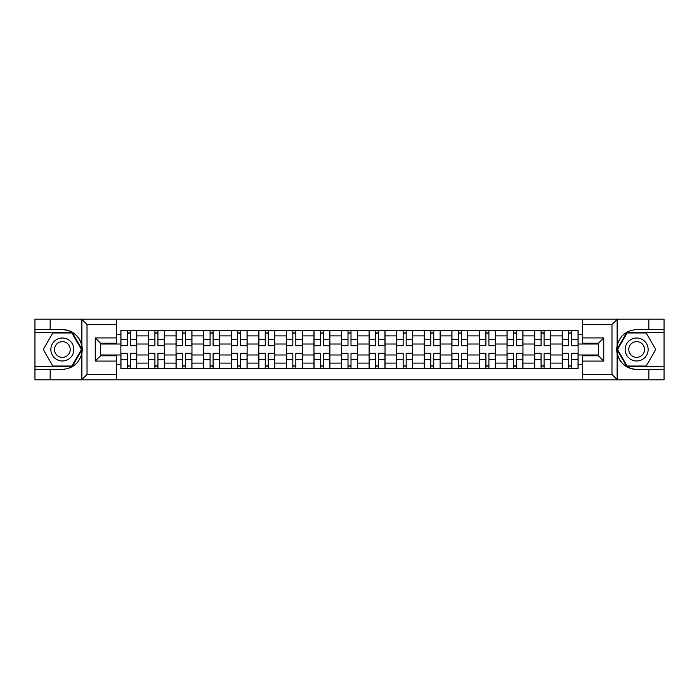 <?xml version="1.0" encoding="UTF-8"?>
<svg xmlns="http://www.w3.org/2000/svg" width="699" height="699" viewBox="0 0 699 699"><rect width="100%" height="100%" fill="white"/><g stroke="black" fill="none" stroke-linecap="round" stroke-linejoin="round"><path stroke-width="1.05" d="M611.363 379.819L664.05 379.819L664.05 332.436L626.793 332.436L616.946 349.5L626.793 366.564L664.05 366.564M116.462 379.819L582.538 379.819L582.538 355.774L598.449 355.774L598.449 343.226L582.538 343.226L582.538 319.181L116.462 319.181L116.462 343.226L100.551 343.226L100.551 355.774L116.462 355.774L116.462 379.819L81.556 379.819L87.025 374.515L116.462 374.515M81.556 379.819L34.95 379.819L34.95 369.395L50.153 369.395L50.153 379.819L87.637 379.819M87.637 319.181L34.95 319.181L34.95 366.564L72.207 366.564L82.054 349.5L72.207 332.436L34.95 332.436M582.538 319.181L664.05 319.181L664.05 329.605L648.847 329.605L648.847 319.181L611.363 319.181M148.468 368.504L148.468 335.887L136.794 335.887L136.794 368.504M136.794 335.887L136.794 330.496M148.468 335.887L148.468 330.496M164.379 330.496L164.379 368.504M176.043 368.504L176.043 330.496M191.963 330.496L191.963 368.504M203.627 368.504L203.627 330.496M219.538 330.496L219.538 368.504M231.212 368.504L231.212 330.496M247.123 330.496L247.123 368.504M258.796 368.504L258.796 330.496M274.707 330.496L274.707 368.504M286.38 368.504L286.38 330.496M302.291 330.496L302.291 368.504M313.965 368.504L313.965 330.496M329.876 330.496L329.876 368.504M341.54 368.504L341.54 330.496M357.46 330.496L357.46 368.504M369.124 368.504L369.124 330.496M385.035 330.496L385.035 368.504M396.709 368.504L396.709 330.496M412.62 330.496L412.62 368.504M424.293 368.504L424.293 330.496M440.204 330.496L440.204 368.504M451.877 368.504L451.877 330.496M467.788 330.496L467.788 368.504M479.462 368.504L479.462 330.496M495.373 330.496L495.373 368.504M507.037 368.504L507.037 330.496M522.957 330.496L522.957 368.504M534.621 368.504L534.621 330.496M550.532 330.496L550.532 368.504M562.206 368.504L562.206 330.496M562.206 354.978L550.532 354.978M534.621 354.978L522.957 354.978M507.037 354.978L495.373 354.978M479.462 354.978L467.788 354.978M451.877 354.978L440.204 354.978M424.293 354.978L412.62 354.978M396.709 354.978L385.035 354.978M369.124 354.978L357.46 354.978M341.54 354.978L329.876 354.978M313.965 354.978L302.291 354.978M286.38 354.978L274.707 354.978M258.796 354.978L247.123 354.978M231.212 354.978L219.538 354.978M203.627 354.978L191.963 354.978M176.043 354.978L164.379 354.978M148.468 354.978L136.794 354.978M562.206 344.022L550.532 344.022M534.621 344.022L522.957 344.022M507.037 344.022L495.373 344.022M479.462 344.022L467.788 344.022M451.877 344.022L440.204 344.022M424.293 344.022L412.62 344.022M396.709 344.022L385.035 344.022M369.124 344.022L357.46 344.022M341.54 344.022L329.876 344.022M313.965 344.022L302.291 344.022M286.38 344.022L274.707 344.022M258.796 344.022L247.123 344.022M231.212 344.022L219.538 344.022M203.627 344.022L191.963 344.022M176.043 344.022L164.379 344.022M148.468 344.022L136.794 344.022M100.551 354.978L120.883 354.978L120.883 344.022L100.551 344.022M116.462 334.646L120.883 334.646L120.883 344.022M598.449 344.022L578.117 344.022L578.117 330.496L120.883 330.496L120.883 334.646M578.117 334.646L582.538 334.646M582.538 364.354L578.117 364.354L578.117 354.978L598.449 354.978M120.883 354.978L120.883 368.504L578.117 368.504L578.117 364.354M120.883 364.354L116.462 364.354M578.117 344.022L578.117 354.978M130.337 365.857L127.332 365.857M127.332 333.143L130.337 333.143M157.922 365.857L154.916 365.857M154.916 333.143L157.922 333.143M185.506 365.857L182.5 365.857M182.5 333.143L185.506 333.143M213.09 365.857L210.084 365.857M210.084 333.143L213.09 333.143M240.674 365.857L237.669 365.857M237.669 333.143L240.674 333.143M268.259 365.857L265.253 365.857M265.253 333.143L268.259 333.143M295.834 365.857L292.829 365.857M292.829 333.143L295.834 333.143M323.419 365.857L320.413 365.857M320.413 333.143L323.419 333.143M351.003 365.857L347.997 365.857M347.997 333.143L351.003 333.143M378.587 365.857L375.581 365.857M375.581 333.143L378.587 333.143M406.171 365.857L403.166 365.857M403.166 333.143L406.171 333.143M433.747 365.857L430.741 365.857M430.741 333.143L433.747 333.143M461.331 365.857L458.326 365.857M458.326 333.143L461.331 333.143M488.916 365.857L485.91 365.857M485.91 333.143L488.916 333.143M516.5 365.857L513.494 365.857M513.494 333.143L516.5 333.143M544.084 365.857L541.078 365.857M541.078 333.143L544.084 333.143M571.668 365.857L568.663 365.857M568.663 333.143L571.668 333.143M130.337 345.699L130.337 330.671L136.707 330.671L136.707 345.699L130.337 345.699M127.332 332.969L130.337 332.969M124.509 330.671L120.971 330.671L120.971 345.699L127.332 345.699L127.332 330.671L124.772 330.671M120.971 330.671L132.906 330.671M127.332 353.301L127.332 368.329L120.971 368.329L120.971 353.301L127.332 353.301M130.337 366.031L127.332 366.031M133.168 368.329L136.707 368.329L136.707 353.301L130.337 353.301L130.337 368.329L132.906 368.329M136.707 368.329L124.772 368.329M157.922 345.699L157.922 330.671L164.291 330.671L164.291 345.699L157.922 345.699M154.916 332.969L157.922 332.969M152.085 330.671L148.555 330.671L148.555 345.699L154.916 345.699L154.916 330.671L152.356 330.671M148.555 330.671L157.922 330.671M185.506 345.699L185.506 330.671L191.875 330.671L191.875 345.699L185.506 345.699M182.5 332.969L185.506 332.969M179.669 330.671L176.139 330.671L176.139 345.699L182.5 345.699L182.5 330.671L179.94 330.671M176.139 330.671L188.066 330.671M50.153 369.395L62.36 369.395C72.626 368.626 79.127 363.279 81.87 353.353L81.87 345.647C79.127 335.721 72.626 330.374 62.36 329.605L34.95 329.605M34.95 369.395L34.95 366.564M116.462 324.485L87.025 324.485L81.556 319.181L50.153 319.181L50.153 329.605M81.556 319.181L116.462 319.181M62.36 329.605A19.895 19.895 0 0 1 81.87 353.353L81.87 379.671M100.551 343.226L95.247 337.923L116.462 337.923M116.462 361.077L95.247 361.077L100.551 355.774M617.444 319.181L611.975 324.485L582.538 324.485M648.847 329.605L636.64 329.605C626.374 330.374 619.873 335.721 617.13 345.647L617.13 353.353C619.873 363.279 626.374 368.626 636.64 369.395L664.05 369.395M664.05 329.605L664.05 332.436M582.538 374.515L611.975 374.515L617.444 379.819L648.847 379.819L648.847 369.395M617.444 379.819L582.538 379.819M636.64 369.395A19.895 19.895 0 0 1 617.13 345.647L617.13 319.329M598.449 355.774L603.753 361.077L582.538 361.077M582.538 337.923L603.753 337.923L598.449 343.226M50.861 349.5A11.49 11.49 0 0 0 62.36 360.99A11.49 11.49 0 0 0 73.849 349.5A11.49 11.49 0 0 0 62.36 338.01A11.49 11.49 0 0 0 50.861 349.5M54.487 349.5A7.872 7.872 0 0 0 62.36 357.372A7.872 7.872 0 0 0 70.223 349.5A7.872 7.872 0 0 0 62.36 341.628A7.872 7.872 0 0 0 54.487 349.5M71.901 332.969L81.442 349.5L71.901 366.031L52.809 366.031L43.268 349.5L52.809 332.969L71.901 332.969M625.151 349.5A11.49 11.49 0 0 0 636.64 360.99A11.49 11.49 0 0 0 648.139 349.5A11.49 11.49 0 0 0 636.64 338.01A11.49 11.49 0 0 0 625.151 349.5M628.777 349.5A7.872 7.872 0 0 0 636.64 357.372A7.872 7.872 0 0 0 644.513 349.5A7.872 7.872 0 0 0 636.64 341.628A7.872 7.872 0 0 0 628.777 349.5M646.191 332.969L655.732 349.5L646.191 366.031L627.099 366.031L617.558 349.5L627.099 332.969L646.191 332.969M154.916 353.301L154.916 368.329L148.555 368.329L148.555 353.301L154.916 353.301M157.922 366.031L154.916 366.031M160.753 368.329L164.291 368.329L164.291 353.301L157.922 353.301L157.922 368.329L160.49 368.329M164.291 368.329L154.916 368.329M182.5 353.301L182.5 368.329L176.139 368.329L176.139 353.301L182.5 353.301M185.506 366.031L182.5 366.031M188.337 368.329L191.875 368.329L191.875 353.301L185.506 353.301L185.506 368.329L188.066 368.329M191.875 368.329L182.5 368.329M213.09 345.699L213.09 330.671L219.451 330.671L219.451 345.699L213.09 345.699M210.084 332.969L213.09 332.969M207.254 330.671L203.715 330.671L203.715 345.699L210.084 345.699L210.084 330.671L207.516 330.671M203.715 330.671L215.65 330.671M240.674 345.699L240.674 330.671L247.035 330.671L247.035 345.699L240.674 345.699M237.669 332.969L240.674 332.969M234.838 330.671L231.299 330.671L231.299 345.699L237.669 345.699L237.669 330.671L235.1 330.671M231.299 330.671L243.235 330.671M268.259 345.699L268.259 330.671L274.62 330.671L274.62 345.699L268.259 345.699M265.253 332.969L268.259 332.969M262.422 330.671L258.883 330.671L258.883 345.699L265.253 345.699L265.253 330.671L262.684 330.671M258.883 330.671L270.819 330.671M210.084 353.301L210.084 368.329L203.715 368.329L203.715 353.301L210.084 353.301M213.09 366.031L210.084 366.031M215.921 368.329L219.451 368.329L219.451 353.301L213.09 353.301L213.09 368.329L215.65 368.329M219.451 368.329L210.084 368.329M237.669 353.301L237.669 368.329L231.299 368.329L231.299 353.301L237.669 353.301M240.674 366.031L237.669 366.031M243.497 368.329L247.035 368.329L247.035 353.301L240.674 353.301L240.674 368.329L243.235 368.329M247.035 368.329L237.669 368.329M265.253 353.301L265.253 368.329L258.883 368.329L258.883 353.301L265.253 353.301M268.259 366.031L265.253 366.031M271.081 368.329L274.62 368.329L274.62 353.301L268.259 353.301L268.259 368.329L270.819 368.329M274.62 368.329L265.253 368.329M295.834 345.699L295.834 330.671L302.204 330.671L302.204 345.699L295.834 345.699M292.829 332.969L295.834 332.969M290.006 330.671L286.468 330.671L286.468 345.699L292.829 345.699L292.829 330.671L290.268 330.671M286.468 330.671L298.403 330.671M292.829 353.301L292.829 368.329L286.468 368.329L286.468 353.301L292.829 353.301M295.834 366.031L292.829 366.031M298.665 368.329L302.204 368.329L302.204 353.301L295.834 353.301L295.834 368.329L298.403 368.329M302.204 368.329L290.268 368.329M323.419 345.699L323.419 330.671L329.788 330.671L329.788 345.699L323.419 345.699M320.413 332.969L323.419 332.969M317.582 330.671L314.052 330.671L314.052 345.699L320.413 345.699L320.413 330.671L317.853 330.671M314.052 330.671L325.987 330.671M320.413 353.301L320.413 368.329L314.052 368.329L314.052 353.301L320.413 353.301M323.419 366.031L320.413 366.031M326.25 368.329L329.788 368.329L329.788 353.301L323.419 353.301L323.419 368.329L325.987 368.329M329.788 368.329L317.853 368.329M351.003 345.699L351.003 330.671L357.372 330.671L357.372 345.699L351.003 345.699M347.997 332.969L351.003 332.969M345.166 330.671L341.628 330.671L341.628 345.699L347.997 345.699L347.997 330.671L345.437 330.671M341.628 330.671L351.003 330.671M347.997 353.301L347.997 368.329L341.628 368.329L341.628 353.301L347.997 353.301M351.003 366.031L347.997 366.031M353.834 368.329L357.372 368.329L357.372 353.301L351.003 353.301L351.003 368.329L353.563 368.329M357.372 368.329L347.997 368.329M378.587 345.699L378.587 330.671L384.948 330.671L384.948 345.699L378.587 345.699M375.581 332.969L378.587 332.969M372.75 330.671L369.212 330.671L369.212 345.699L375.581 345.699L375.581 330.671L373.013 330.671M369.212 330.671L381.147 330.671M375.581 353.301L375.581 368.329L369.212 368.329L369.212 353.301L375.581 353.301M378.587 366.031L375.581 366.031M381.418 368.329L384.948 368.329L384.948 353.301L378.587 353.301L378.587 368.329L381.147 368.329M384.948 368.329L375.581 368.329M406.171 345.699L406.171 330.671L412.532 330.671L412.532 345.699L406.171 345.699M403.166 332.969L406.171 332.969M400.335 330.671L396.796 330.671L396.796 345.699L403.166 345.699L403.166 330.671L400.597 330.671M396.796 330.671L408.732 330.671M433.747 345.699L433.747 330.671L440.117 330.671L440.117 345.699L433.747 345.699M430.741 332.969L433.747 332.969M427.919 330.671L424.38 330.671L424.38 345.699L430.741 345.699L430.741 330.671L428.181 330.671M424.38 330.671L433.747 330.671M461.331 345.699L461.331 330.671L467.701 330.671L467.701 345.699L461.331 345.699M458.326 332.969L461.331 332.969M455.503 330.671L451.965 330.671L451.965 345.699L458.326 345.699L458.326 330.671L455.765 330.671M451.965 330.671L463.9 330.671M488.916 345.699L488.916 330.671L495.285 330.671L495.285 345.699L488.916 345.699M485.91 332.969L488.916 332.969M483.079 330.671L479.549 330.671L479.549 345.699L485.91 345.699L485.91 330.671L483.35 330.671M479.549 330.671L491.484 330.671M516.5 345.699L516.5 330.671L522.861 330.671L522.861 345.699L516.5 345.699M513.494 332.969L516.5 332.969M510.663 330.671L507.125 330.671L507.125 345.699L513.494 345.699L513.494 330.671L510.934 330.671M507.125 330.671L519.06 330.671M544.084 345.699L544.084 330.671L550.445 330.671L550.445 345.699L544.084 345.699M541.078 332.969L544.084 332.969M538.247 330.671L534.709 330.671L534.709 345.699L541.078 345.699L541.078 330.671L538.51 330.671M534.709 330.671L546.644 330.671M403.166 353.301L403.166 368.329L396.796 368.329L396.796 353.301L403.166 353.301M406.171 366.031L403.166 366.031M408.994 368.329L412.532 368.329L412.532 353.301L406.171 353.301L406.171 368.329L408.732 368.329M412.532 368.329L400.597 368.329M430.741 353.301L430.741 368.329L424.38 368.329L424.38 353.301L430.741 353.301M433.747 366.031L430.741 366.031M436.578 368.329L440.117 368.329L440.117 353.301L433.747 353.301L433.747 368.329L436.316 368.329M440.117 368.329L428.181 368.329M458.326 353.301L458.326 368.329L451.965 368.329L451.965 353.301L458.326 353.301M461.331 366.031L458.326 366.031M464.162 368.329L467.701 368.329L467.701 353.301L461.331 353.301L461.331 368.329L463.9 368.329M467.701 368.329L455.765 368.329M485.91 353.301L485.91 368.329L479.549 368.329L479.549 353.301L485.91 353.301M488.916 366.031L485.91 366.031M491.746 368.329L495.285 368.329L495.285 353.301L488.916 353.301L488.916 368.329L491.484 368.329M495.285 368.329L483.35 368.329M513.494 353.301L513.494 368.329L507.125 368.329L507.125 353.301L513.494 353.301M516.5 366.031L513.494 366.031M519.331 368.329L522.861 368.329L522.861 353.301L516.5 353.301L516.5 368.329L519.06 368.329M522.861 368.329L510.934 368.329M541.078 353.301L541.078 368.329L534.709 368.329L534.709 353.301L541.078 353.301M544.084 366.031L541.078 366.031M546.915 368.329L550.445 368.329L550.445 353.301L544.084 353.301L544.084 368.329L546.644 368.329M550.445 368.329L538.51 368.329M571.668 345.699L571.668 330.671L578.029 330.671L578.029 345.699L571.668 345.699M568.663 332.969L571.668 332.969M565.832 330.671L562.293 330.671L562.293 345.699L568.663 345.699L568.663 330.671L566.094 330.671M562.293 330.671L574.229 330.671M568.663 353.301L568.663 368.329L562.293 368.329L562.293 353.301L568.663 353.301M571.668 366.031L568.663 366.031M574.491 368.329L578.029 368.329L578.029 353.301L571.668 353.301L571.668 368.329L574.229 368.329M578.029 368.329L568.663 368.329M534.621 335.887L522.957 335.887M507.037 335.887L495.373 335.887M479.462 335.887L467.788 335.887M451.877 335.887L440.204 335.887M424.293 335.887L412.62 335.887M396.709 335.887L385.035 335.887M369.124 335.887L357.46 335.887M341.54 335.887L329.876 335.887M313.965 335.887L302.291 335.887M286.38 335.887L274.707 335.887M258.796 335.887L247.123 335.887M231.212 335.887L219.538 335.887M203.627 335.887L191.963 335.887M176.043 335.887L164.379 335.887M562.206 335.887L550.532 335.887M534.621 363.113L522.957 363.113M507.037 363.113L495.373 363.113M479.462 363.113L467.788 363.113M451.877 363.113L440.204 363.113M424.293 363.113L412.62 363.113M396.709 363.113L385.035 363.113M369.124 363.113L357.46 363.113M341.54 363.113L329.876 363.113M313.965 363.113L302.291 363.113M286.38 363.113L274.707 363.113M258.796 363.113L247.123 363.113M231.212 363.113L219.538 363.113M203.627 363.113L191.963 363.113M176.043 363.113L164.379 363.113M148.468 363.113L136.794 363.113M562.206 363.113L550.532 363.113M130.337 345.323L136.707 345.323M130.337 339.356L136.707 339.356M120.971 345.323L127.332 345.323M120.971 339.356L127.332 339.356M127.332 353.677L120.971 353.677M127.332 359.644L120.971 359.644M136.707 353.677L130.337 353.677M136.707 359.644L130.337 359.644M157.922 345.323L164.291 345.323M157.922 339.356L164.291 339.356M148.555 345.323L154.916 345.323M148.555 339.356L154.916 339.356M185.506 345.323L191.875 345.323M185.506 339.356L191.875 339.356M176.139 345.323L182.5 345.323M176.139 339.356L182.5 339.356M81.87 345.647L81.87 319.329M87.025 324.485L87.025 374.515M95.247 361.077L95.247 337.923M617.13 353.353L617.13 379.671M611.975 374.515L611.975 324.485M603.753 337.923L603.753 361.077M154.916 353.677L148.555 353.677M154.916 359.644L148.555 359.644M164.291 353.677L157.922 353.677M164.291 359.644L157.922 359.644M182.5 353.677L176.139 353.677M182.5 359.644L176.139 359.644M191.875 353.677L185.506 353.677M191.875 359.644L185.506 359.644M213.09 345.323L219.451 345.323M213.09 339.356L219.451 339.356M203.715 345.323L210.084 345.323M203.715 339.356L210.084 339.356M240.674 345.323L247.035 345.323M240.674 339.356L247.035 339.356M231.299 345.323L237.669 345.323M231.299 339.356L237.669 339.356M268.259 345.323L274.62 345.323M268.259 339.356L274.62 339.356M258.883 345.323L265.253 345.323M258.883 339.356L265.253 339.356M210.084 353.677L203.715 353.677M210.084 359.644L203.715 359.644M219.451 353.677L213.09 353.677M219.451 359.644L213.09 359.644M237.669 353.677L231.299 353.677M237.669 359.644L231.299 359.644M247.035 353.677L240.674 353.677M247.035 359.644L240.674 359.644M265.253 353.677L258.883 353.677M265.253 359.644L258.883 359.644M274.62 353.677L268.259 353.677M274.62 359.644L268.259 359.644M295.834 345.323L302.204 345.323M295.834 339.356L302.204 339.356M286.468 345.323L292.829 345.323M286.468 339.356L292.829 339.356M292.829 353.677L286.468 353.677M292.829 359.644L286.468 359.644M302.204 353.677L295.834 353.677M302.204 359.644L295.834 359.644M323.419 345.323L329.788 345.323M323.419 339.356L329.788 339.356M314.052 345.323L320.413 345.323M314.052 339.356L320.413 339.356M320.413 353.677L314.052 353.677M320.413 359.644L314.052 359.644M329.788 353.677L323.419 353.677M329.788 359.644L323.419 359.644M351.003 345.323L357.372 345.323M351.003 339.356L357.372 339.356M341.628 345.323L347.997 345.323M341.628 339.356L347.997 339.356M347.997 353.677L341.628 353.677M347.997 359.644L341.628 359.644M357.372 353.677L351.003 353.677M357.372 359.644L351.003 359.644M378.587 345.323L384.948 345.323M378.587 339.356L384.948 339.356M369.212 345.323L375.581 345.323M369.212 339.356L375.581 339.356M375.581 353.677L369.212 353.677M375.581 359.644L369.212 359.644M384.948 353.677L378.587 353.677M384.948 359.644L378.587 359.644M406.171 345.323L412.532 345.323M406.171 339.356L412.532 339.356M396.796 345.323L403.166 345.323M396.796 339.356L403.166 339.356M433.747 345.323L440.117 345.323M433.747 339.356L440.117 339.356M424.38 345.323L430.741 345.323M424.38 339.356L430.741 339.356M461.331 345.323L467.701 345.323M461.331 339.356L467.701 339.356M451.965 345.323L458.326 345.323M451.965 339.356L458.326 339.356M488.916 345.323L495.285 345.323M488.916 339.356L495.285 339.356M479.549 345.323L485.91 345.323M479.549 339.356L485.91 339.356M516.5 345.323L522.861 345.323M516.5 339.356L522.861 339.356M507.125 345.323L513.494 345.323M507.125 339.356L513.494 339.356M544.084 345.323L550.445 345.323M544.084 339.356L550.445 339.356M534.709 345.323L541.078 345.323M534.709 339.356L541.078 339.356M403.166 353.677L396.796 353.677M403.166 359.644L396.796 359.644M412.532 353.677L406.171 353.677M412.532 359.644L406.171 359.644M430.741 353.677L424.38 353.677M430.741 359.644L424.38 359.644M440.117 353.677L433.747 353.677M440.117 359.644L433.747 359.644M458.326 353.677L451.965 353.677M458.326 359.644L451.965 359.644M467.701 353.677L461.331 353.677M467.701 359.644L461.331 359.644M485.91 353.677L479.549 353.677M485.91 359.644L479.549 359.644M495.285 353.677L488.916 353.677M495.285 359.644L488.916 359.644M513.494 353.677L507.125 353.677M513.494 359.644L507.125 359.644M522.861 353.677L516.5 353.677M522.861 359.644L516.5 359.644M541.078 353.677L534.709 353.677M541.078 359.644L534.709 359.644M550.445 353.677L544.084 353.677M550.445 359.644L544.084 359.644M571.668 345.323L578.029 345.323M571.668 339.356L578.029 339.356M562.293 345.323L568.663 345.323M562.293 339.356L568.663 339.356M568.663 353.677L562.293 353.677M568.663 359.644L562.293 359.644M578.029 353.677L571.668 353.677M578.029 359.644L571.668 359.644"/></g></svg>
